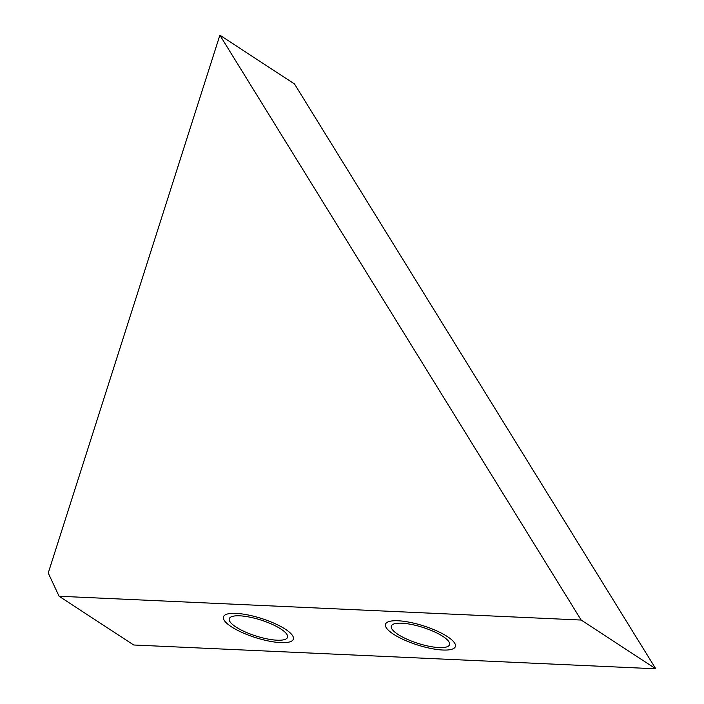 <?xml version="1.0" encoding="UTF-8"?>
<svg xmlns="http://www.w3.org/2000/svg" width="704" height="704" viewBox="0 0 704 704"><rect width="100%" height="100%" fill="white"/><g stroke="black" fill="none" stroke-linecap="round" stroke-linejoin="round"><path stroke-width="1.06" d="M133.698 644.996L655.767 668.8L294.483 83.952L219.877 35.2L48.233 573.021L59.083 596.244L133.698 644.996M655.767 668.8L581.161 620.048L219.877 35.2M59.083 596.244L581.161 620.048M397.927 634.374A30.562 8.342 -162.3 0 0 429.141 646.281A30.562 8.342 -162.3 0 0 449.548 644.688A30.562 8.342 -162.3 0 0 442.939 636.425A30.562 8.342 -162.3 0 0 411.726 624.51A30.562 8.342 -162.3 0 0 391.318 626.102A30.562 8.342 -162.3 0 0 397.927 634.374M235.91 626.982A30.562 8.342 -162.3 0 0 267.124 638.898A30.562 8.342 -162.3 0 0 287.531 637.305A30.562 8.342 -162.3 0 0 280.914 629.033A30.562 8.342 -162.3 0 0 249.7 617.126A30.562 8.342 -162.3 0 0 229.293 618.719A30.562 8.342 -162.3 0 0 235.91 626.982M285.419 629.244A36.678 10.014 17.7 0 1 293.357 639.162A36.678 10.014 17.7 0 1 268.866 641.071A36.678 10.014 17.7 0 1 231.405 626.78A36.678 10.014 17.7 0 1 223.467 616.854A36.678 10.014 17.7 0 1 247.958 614.944A36.678 10.014 17.7 0 1 285.419 629.244M447.436 636.627A36.678 10.014 17.7 0 1 455.374 646.545A36.678 10.014 17.7 0 1 430.883 648.454A36.678 10.014 17.7 0 1 393.43 634.163A36.678 10.014 17.7 0 1 385.493 624.246A36.678 10.014 17.7 0 1 409.983 622.336A36.678 10.014 17.7 0 1 447.436 636.627"/></g></svg>
